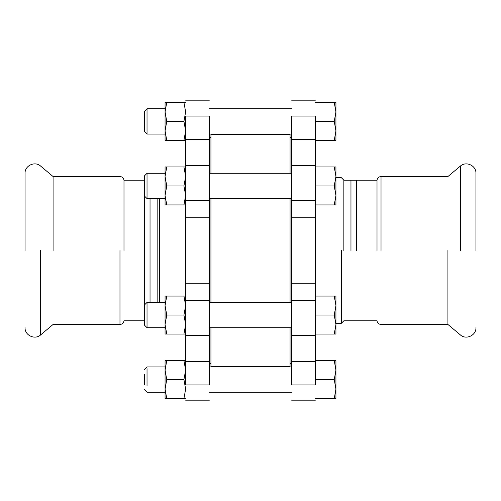<?xml version="1.0" encoding="UTF-8"?>
<svg xmlns="http://www.w3.org/2000/svg" width="501" height="501" viewBox="0 0 501 501"><rect width="100%" height="100%" fill="white"/><g stroke="black" fill="none" stroke-linecap="round" stroke-linejoin="round"><path stroke-width="0.75" d="M290.054 327.704L290.054 366.469L210.946 366.469L210.946 327.704M210.946 302.391L210.946 198.609M210.946 173.296L210.946 134.531L290.054 134.531L290.054 173.296M290.054 198.609L290.054 302.391M315.367 166.081L315.367 283.259L291.632 283.259L291.632 166.081M315.367 217.741L291.632 217.741M291.632 334.918L291.632 283.259M315.367 283.259L315.367 334.918M291.632 361.365L291.632 335.62L315.367 335.62L315.367 361.365L291.632 361.365L291.632 384.925C291.632 404.795 291.632 404.795 291.632 384.925L315.367 384.925C315.367 404.795 315.367 404.795 315.367 384.925L315.367 361.365M291.632 165.38L291.632 116.075C291.632 96.205 291.632 96.205 291.632 116.075L315.367 116.075L315.367 165.38L291.632 165.38M315.367 139.635L291.632 139.635M315.367 116.075C315.367 96.205 315.367 96.205 315.367 116.075M341.394 250.5L341.394 323.277L341.394 250.5M343.843 250.5L343.843 180.178L343.843 250.5M356.499 250.5L356.499 180.178L356.499 250.5M209.368 116.075C209.368 96.205 209.368 96.205 209.368 116.075L209.368 139.635L185.633 139.635L185.633 116.075C185.633 96.205 185.633 96.205 185.633 116.075L209.368 116.075M185.633 139.635L185.633 165.38L209.368 165.38L209.368 139.635M209.368 166.081L209.368 217.741L185.633 217.741L185.633 166.081M185.633 361.365L185.633 384.925C185.633 404.795 185.633 404.795 185.633 384.925L209.368 384.925C209.368 404.795 209.368 404.795 209.368 384.925L209.368 335.62L185.633 335.62L185.633 361.365L209.368 361.365M185.633 334.918L185.633 283.259L209.368 283.259L209.368 334.918M209.368 283.259L209.368 217.741M185.633 283.259L185.633 217.741M159.606 302.391L159.606 198.609M157.157 302.391L157.157 198.609M165.067 302.391L147.031 302.391L144.501 304.927L144.501 175.826L147.031 173.296L165.067 173.296M53.081 250.5L53.081 176.534L53.081 250.5M25.05 250.5L25.05 173.371L25.05 250.5M150.037 302.391L150.037 198.609M123.991 250.5L123.991 180.178L123.991 250.5M447.919 250.5L447.919 324.466L447.919 250.5M475.95 250.5L475.95 173.371L475.95 250.5M350.963 250.5L350.963 180.178L350.963 250.5M377.009 250.5L377.009 180.178L377.009 250.5M166.764 315.048L165.067 324.542L165.067 305.56L166.764 315.048L183.936 315.048L185.633 305.56L183.936 296.066L166.764 296.066L165.067 305.56L165.067 296.066L166.764 296.066M166.764 334.035L165.067 334.035L165.067 324.542L166.764 334.035L183.936 334.035L185.633 324.542L183.936 315.048M183.936 296.066L185.633 296.066M185.633 334.035L183.936 334.035M165.067 327.704L147.031 327.704L147.031 302.391L147.031 327.704L144.501 325.174L144.501 304.927L144.501 325.174M209.368 327.704L291.632 327.704M334.236 334.035L335.933 324.542L335.933 334.035L315.367 334.035M334.236 315.048L335.933 305.56L335.933 324.542L334.236 315.048L315.367 315.048M334.236 296.066L335.933 296.066L335.933 305.56L334.236 296.066L315.367 296.066M166.764 398.583L165.067 398.583L165.067 389.095L166.764 398.583L183.936 398.583L185.633 389.095L183.936 379.601L166.764 379.601L165.067 389.095L165.067 360.614L166.764 360.614L165.067 370.107L166.764 379.601M183.936 379.601L185.633 370.107L183.936 360.614L166.764 360.614M183.936 360.614L185.633 360.614M185.633 398.583L183.936 398.583M147.031 385.927L147.031 368.636L147.031 385.927M144.501 384.662L144.501 374.535L144.501 384.662M334.236 398.583L335.933 389.095L335.933 398.583L315.367 398.583M334.236 379.601L335.933 370.107L335.933 389.095L334.236 379.601L315.367 379.601M335.933 370.107L334.236 360.614L335.933 360.614L335.933 370.107M334.236 360.614L315.367 360.614M166.764 102.417L165.067 111.905L165.067 102.417L185.633 102.417M166.764 121.399L165.067 130.893L165.067 111.905L166.764 121.399L183.936 121.399L185.633 111.905L183.936 102.417M166.764 140.386L165.067 140.386L165.067 130.893L166.764 140.386L183.936 140.386L185.633 130.893L183.936 121.399M185.633 140.386L183.936 140.386M147.031 115.073L147.031 108.742L144.501 111.272L144.501 131.525L147.031 134.055L147.031 115.073M334.236 102.417L335.933 102.417L335.933 111.905L334.236 102.417L315.367 102.417M335.933 140.386L334.236 140.386L335.933 130.893L335.933 140.386M335.933 130.893L334.236 121.399L335.933 111.905L335.933 130.893M334.236 140.386L315.367 140.386M334.236 121.399L315.367 121.399M166.764 166.965L165.067 176.458L165.067 166.965L185.633 166.965M166.764 185.952L165.067 195.44L165.067 176.458L166.764 185.952L183.936 185.952L185.633 176.458L183.936 166.965M166.764 204.934L165.067 204.934L165.067 195.44L166.764 204.934L183.936 204.934L185.633 195.44L183.936 185.952M185.633 204.934L183.936 204.934M144.501 196.073L147.031 198.609L147.031 173.296M334.236 185.952L335.933 176.458L335.933 195.44L334.236 185.952L315.367 185.952M334.236 166.965L335.933 166.965L335.933 176.458L334.236 166.965L315.367 166.965M335.933 204.934L334.236 204.934L335.933 195.44L335.933 204.934M334.236 204.934L315.367 204.934M315.367 300.506L291.632 300.506M315.367 200.494L291.632 200.494M185.633 200.494L209.368 200.494M185.633 300.506L209.368 300.506M40.644 250.5L40.644 334.9L40.644 250.5M119.977 250.5L119.977 324.466L119.977 250.5M460.356 250.5L460.356 166.1L460.356 250.5M381.023 250.5L381.023 176.534L381.023 250.5M291.632 400.167L315.367 400.167M291.632 100.833L315.367 100.833M291.632 136.591L290.054 138.17M290.054 362.83L291.632 364.409M356.499 180.178L343.843 180.178L341.394 177.723L335.933 177.723M335.933 323.277L341.394 323.277L343.843 320.822L356.499 320.822M209.368 100.833L185.633 100.833M209.368 400.167L185.633 400.167M209.368 364.409L210.946 362.83M210.946 138.17L209.368 136.591M25.05 327.629C24.649 335.376 34.97 340.185 40.644 334.9L53.081 324.466L119.977 324.466C122.244 324.272 123.578 323.064 123.991 320.822L144.501 320.822M25.05 173.371C24.649 165.624 34.97 160.815 40.644 166.1L53.081 176.534L119.977 176.534C122.244 176.728 123.578 177.936 123.991 180.178L144.501 180.178M475.95 173.371C476.351 165.624 466.03 160.815 460.356 166.1L447.919 176.534L381.023 176.534C378.756 176.728 377.422 177.936 377.009 180.178L350.963 180.178M475.95 327.629C476.351 335.376 466.03 340.185 460.356 334.9L447.919 324.466L381.023 324.466C378.756 324.272 377.422 323.064 377.009 320.822L350.963 320.822M209.368 302.391L291.632 302.391M165.067 392.258L147.031 392.258L144.501 389.728M165.067 366.945L147.031 366.945L144.501 369.475M209.368 392.258L291.632 392.258M209.368 366.945L291.632 366.945M147.031 108.742L165.067 108.742M209.368 108.742L291.632 108.742M147.031 134.055L165.067 134.055M209.368 134.055L291.632 134.055M209.368 173.296L291.632 173.296M147.031 198.609L165.067 198.609M209.368 198.609L291.632 198.609"/></g></svg>
